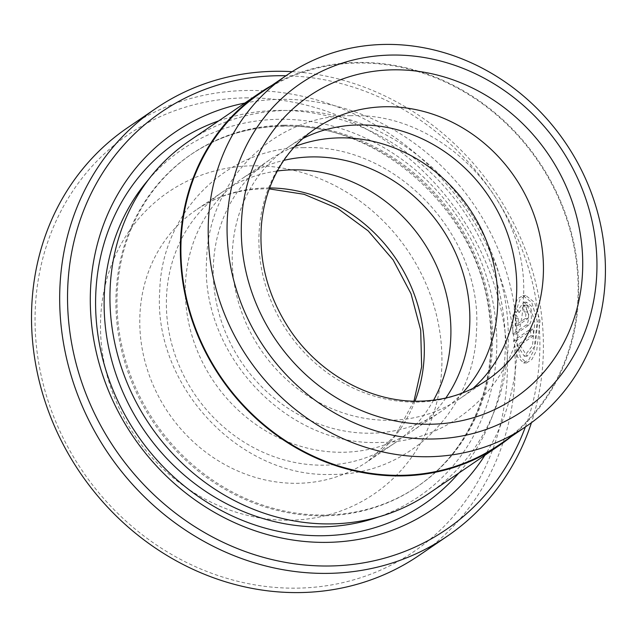 <?xml version="1.0" encoding="UTF-8"?>
<svg xmlns="http://www.w3.org/2000/svg" width="637" height="637" viewBox="0 0 637 637"><rect width="100%" height="100%" fill="white"/><g stroke="black" fill="none" stroke-linecap="round" stroke-linejoin="round"><path stroke-width="0.48" stroke-dasharray="3.19 2.39" d="M499.225 444.777A212.511 191.809 55.7 0 0 564.103 211.643A212.511 191.809 55.7 0 0 357.851 63.031A212.511 191.809 55.7 0 0 259.816 93.583M516.384 312.536L513.788 309.049L517.324 299.111L522.866 295.488L531.799 302.551L537.222 321.024L533.973 349.936L529.036 359.515L523.646 362.994L517.459 356.903L513.581 340.628L530.334 329.21A255.748 230.833 -124.3 0 1 530.836 335.763L517.125 345.111L524.283 356.226L532.428 345.78L534.825 322.656L530.613 307.886L523.646 302.225L516.384 312.536L519.219 312.496L526.488 302.185L533.44 307.83L537.652 322.617L535.271 345.724L527.125 356.179L519.951 345.063L533.663 335.723A258.789 233.58 55.7 0 0 533.161 329.17L516.408 340.588L520.294 356.855L526.504 362.947L531.887 359.467L536.816 349.888L540.049 320.976L534.642 302.511L525.708 295.441L520.174 299.072L516.623 309.009L519.219 312.496M513.581 340.628L516.408 340.588M523.065 305.481L523.972 305.179L528.352 312.839C528.989 318.93 528.224 323.023 526.058 325.117L512.912 334.075L512.976 314.829L515.492 318.325L515.118 325.459L525.23 318.564L525.947 314.479L524.227 312.019L527.364 311.883L524.227 312.019A255.748 230.833 55.7 0 0 523.065 305.481L525.899 305.434A258.789 233.58 -124.3 0 1 527.062 311.979L528.782 314.431L528.057 318.524L517.953 325.411L518.319 318.285L515.811 314.789L515.739 334.035L528.893 325.069C531.051 322.983 531.815 318.89 531.186 312.799L526.807 305.139L525.899 305.434M525.382 426.941A252.706 228.086 55.7 0 0 285.981 75.747M292.152 71.67A258.789 233.58 -124.3 0 1 531.441 422.681M245.452 97.875A252.706 228.086 -124.3 0 1 505.977 339.569A252.706 228.086 -124.3 0 1 296.977 588.15A252.706 228.086 -124.3 0 1 36.452 346.448A252.706 228.086 -124.3 0 1 245.452 97.875M419.154 555.368A258.789 233.58 55.7 0 0 498.166 271.473A258.789 233.58 55.7 0 0 246.997 90.494A258.789 233.58 55.7 0 0 127.607 127.703M284.301 125.194A200.942 181.37 -124.3 0 1 479.327 265.725A200.942 181.37 -124.3 0 1 417.976 486.158A200.942 181.37 -124.3 0 1 325.276 515.054A200.942 181.37 -124.3 0 1 130.251 374.524A200.942 181.37 -124.3 0 1 191.602 154.09A200.942 181.37 -124.3 0 1 284.301 125.194M189.078 141.072A213.124 192.358 -124.3 0 1 287.391 110.424A213.124 192.358 -124.3 0 1 494.24 259.474A213.124 192.358 -124.3 0 1 429.171 493.269M244.799 103.083A228.349 206.101 -124.3 0 1 280.423 99.348A228.349 206.101 -124.3 0 1 484.327 221.238A228.349 206.101 -124.3 0 1 484.892 455.28M218.674 120.895A219.216 197.86 -124.3 0 1 278.106 110.424A219.216 197.86 -124.3 0 1 480.624 240.077A219.216 197.86 -124.3 0 1 458.767 473.084M462.573 392.949A152.227 137.401 -124.3 0 1 441.274 411.319A152.227 137.401 -124.3 0 1 371.053 433.208A152.227 137.401 -124.3 0 1 223.3 326.749A152.227 137.401 -124.3 0 1 269.777 159.752A152.227 137.401 -124.3 0 1 294.66 146.637M473.124 388.299A152.227 137.401 -124.3 0 1 460.233 398.396A152.227 137.401 -124.3 0 1 390.003 420.285A152.227 137.401 -124.3 0 1 242.259 313.826A152.227 137.401 -124.3 0 1 288.736 146.829A152.227 137.401 -124.3 0 1 302.846 138.516M433.558 400.195A152.227 137.401 -124.3 0 1 394.383 443.288A152.227 137.401 -124.3 0 1 324.153 465.177A152.227 137.401 -124.3 0 1 176.409 358.711A152.227 137.401 -124.3 0 1 222.886 191.721A152.227 137.401 -124.3 0 1 277.318 170.995M445.812 398.037A152.227 137.401 -124.3 0 1 413.333 430.365A152.227 137.401 -124.3 0 1 343.104 452.254A152.227 137.401 -124.3 0 1 195.36 345.795A152.227 137.401 -124.3 0 1 241.837 178.798A152.227 137.401 -124.3 0 1 283.799 160.373M511.224 436.592A213.124 192.358 55.7 0 0 561.723 204.015A213.124 192.358 55.7 0 0 357.787 62.434A213.124 192.358 55.7 0 0 271.824 85.398M515.118 325.459L517.953 325.411M515.492 318.325L518.319 318.285M512.976 314.829L515.811 314.789M512.912 334.075L515.739 334.035M513.788 309.049L516.623 309.009M530.334 329.21L533.161 329.17M530.836 335.763L533.663 335.723M517.125 345.111L519.951 345.063M526.058 325.117L528.893 325.069M283.218 125.935A200.942 181.37 -124.3 0 1 478.244 266.457A200.942 181.37 -124.3 0 1 416.893 486.899A200.942 181.37 -124.3 0 1 324.193 515.787A200.942 181.37 -124.3 0 1 129.168 375.265A200.942 181.37 -124.3 0 1 190.519 154.823A200.942 181.37 -124.3 0 1 283.218 125.935M148.453 179.65A210.075 189.611 -124.3 0 1 279.038 119.286A210.075 189.611 -124.3 0 1 490.259 289.899A210.075 189.611 -124.3 0 1 378.41 516.981M288.736 146.829L315.434 128.626A152.227 137.401 55.7 0 0 268.949 295.624A152.227 137.401 55.7 0 0 416.702 402.082A152.227 137.401 55.7 0 0 486.923 380.193L460.233 398.396M414.974 401.167A152.227 137.401 -124.3 0 1 367.796 461.411A152.227 137.401 -124.3 0 1 297.567 483.3A152.227 137.401 -124.3 0 1 149.822 376.841A152.227 137.401 -124.3 0 1 196.3 209.844A152.227 137.401 -124.3 0 1 266.521 187.955A152.227 137.401 -124.3 0 1 269.61 187.947M289.843 520.214A182.676 164.879 55.7 0 0 440.923 340.524A182.676 164.879 55.7 0 0 252.586 165.803A182.676 164.879 55.7 0 0 101.506 345.493A182.676 164.879 55.7 0 0 289.843 520.214M525.23 318.564L528.057 318.524M523.646 302.217L526.488 302.177M523.646 362.994L526.504 362.955M417.976 486.158L416.893 486.899C468.705 452.318 497.632 385.911 489.702 318.15C481.007 213.976 381.133 121.922 282.422 126.206C248.43 126.89 217.798 136.429 190.519 154.823L191.602 154.09M350.629 115.711C274.014 115.042 208.442 180.653 206.659 258.797C199.596 353.352 286.602 446.481 379.381 442.436C456.06 443.105 521.655 377.391 523.359 299.191C530.318 204.684 443.352 111.666 350.629 115.711M303.738 147.68C227.122 147.012 161.551 212.623 159.76 290.767C152.705 385.313 239.703 478.451 332.482 474.406C409.161 475.067 474.756 409.36 476.468 331.16C483.419 236.653 396.461 143.636 303.738 147.68M394.383 443.288L367.796 461.411L395.298 435.366L413.962 401.143M269.268 188.894L263.869 188.863C238.708 189.396 216.182 196.387 196.3 209.844L222.886 191.721M269.777 159.752L241.837 178.798M441.274 411.319L413.333 430.365M523.972 305.179L526.807 305.131M522.866 295.48L525.708 295.441M524.283 356.234L527.125 356.194"/><path stroke-width="0.96" d="M287.104 74.983L259.816 93.583A212.511 191.809 55.7 0 0 194.93 326.709A212.511 191.809 55.7 0 0 401.183 475.329A212.511 191.809 55.7 0 0 499.225 444.777L526.512 426.169A212.511 191.809 55.7 0 0 591.399 193.043A212.511 191.809 55.7 0 0 385.146 44.423A212.511 191.809 55.7 0 0 287.104 74.983A212.511 191.809 55.7 0 0 222.225 308.109A212.511 191.809 55.7 0 0 428.478 456.729A212.511 191.809 55.7 0 0 526.512 426.169M285.981 75.747A252.706 228.086 55.7 0 0 277.939 75.723A252.706 228.086 55.7 0 0 68.939 324.297A252.706 228.086 55.7 0 0 329.472 565.998A252.706 228.086 55.7 0 0 525.382 426.941M531.441 422.681A258.789 233.58 -124.3 0 1 447.309 536.171A258.789 233.58 -124.3 0 1 327.928 573.38A258.789 233.58 -124.3 0 1 76.759 392.4A258.789 233.58 -124.3 0 1 155.77 108.505A258.789 233.58 -124.3 0 1 275.152 71.296A258.789 233.58 -124.3 0 1 292.152 71.67M155.77 108.505L127.607 127.703A258.789 233.58 55.7 0 0 48.595 411.598A258.789 233.58 55.7 0 0 299.764 592.577A258.789 233.58 55.7 0 0 419.154 555.368L447.309 536.171M499.567 445.279L429.171 493.269A213.124 192.358 -124.3 0 1 330.85 523.909A213.124 192.358 -124.3 0 1 124.008 374.867A213.124 192.358 -124.3 0 1 189.078 141.072L259.474 93.082A213.124 192.358 55.7 0 0 194.404 326.877A213.124 192.358 55.7 0 0 401.246 475.919A213.124 192.358 55.7 0 0 499.567 445.279A213.124 192.358 55.7 0 0 511.224 436.592M484.892 455.28A228.349 206.101 -124.3 0 1 326.988 542.374A228.349 206.101 -124.3 0 1 94.316 342.802A228.349 206.101 -124.3 0 1 244.799 103.083M458.767 473.084A219.216 197.86 -124.3 0 1 322.808 535.725A219.216 197.86 -124.3 0 1 102.469 357.938A219.216 197.86 -124.3 0 1 218.674 120.895M294.66 146.637A152.227 137.401 -124.3 0 1 340.007 137.863A152.227 137.401 -124.3 0 1 481.691 230.037A152.227 137.401 -124.3 0 1 462.573 392.949M302.846 138.516A152.227 137.401 -124.3 0 1 358.957 124.94A152.227 137.401 -124.3 0 1 503.341 223.022A152.227 137.401 -124.3 0 1 473.124 388.299M277.318 170.995A152.227 137.401 -124.3 0 1 293.116 169.832A152.227 137.401 -124.3 0 1 426.814 247.307A152.227 137.401 -124.3 0 1 433.558 400.195M283.799 160.373A152.227 137.401 -124.3 0 1 312.066 156.909A152.227 137.401 -124.3 0 1 449.244 240.364A152.227 137.401 -124.3 0 1 445.812 398.037M432.189 439.004A197.9 178.623 55.7 0 0 595.858 244.337A197.9 178.623 55.7 0 0 391.835 55.053A197.9 178.623 55.7 0 0 228.157 249.72A197.9 178.623 55.7 0 0 432.189 439.004M271.824 85.398A213.124 192.358 55.7 0 0 259.474 93.082M378.41 516.981A210.075 189.611 -124.3 0 1 321.876 526.863A210.075 189.611 -124.3 0 1 127.91 402.839A210.075 189.611 -124.3 0 1 148.453 179.65M393.387 69.823A182.676 164.879 -124.3 0 1 581.716 244.544A182.676 164.879 -124.3 0 1 430.636 424.234A182.676 164.879 -124.3 0 1 242.299 249.513A182.676 164.879 -124.3 0 1 393.387 69.823M486.923 380.193A152.227 137.401 55.7 0 0 533.4 213.204A152.227 137.401 55.7 0 0 385.656 106.737A152.227 137.401 55.7 0 0 315.434 128.626C293.442 143.779 277.772 164.665 268.416 191.291C264.626 202.391 262.261 214.024 261.329 226.183C258.909 262.699 268.384 297.176 289.747 329.624C319.503 374.468 371.387 402.449 419.361 401.175C444.515 400.649 467.04 393.65 486.923 380.193M269.61 187.947A152.227 137.401 -124.3 0 1 414.974 401.167M413.962 401.143L421.646 366.753L420.707 330.173L411.024 293.753L393.133 259.904L368.17 230.881L337.801 208.554L304.088 194.301L269.268 188.894"/></g></svg>
